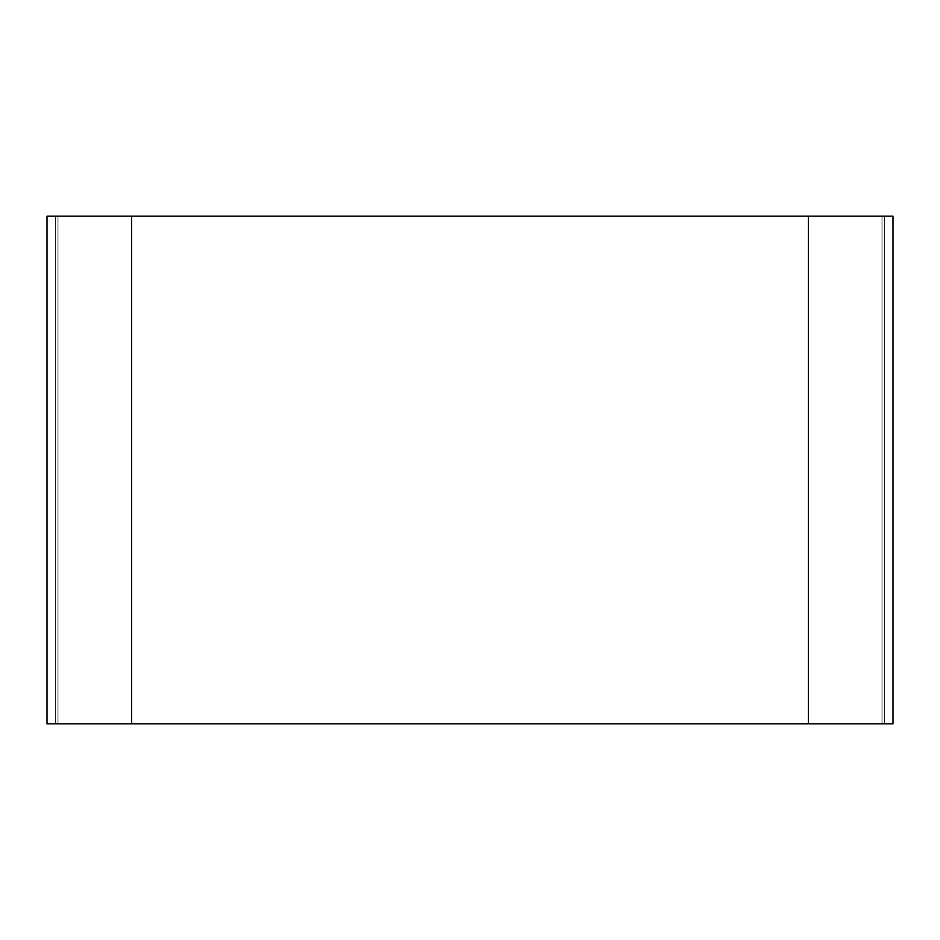 <?xml version="1.0" encoding="UTF-8"?>
<svg xmlns="http://www.w3.org/2000/svg" width="940" height="940" viewBox="0 0 940 940"><rect width="100%" height="100%" fill="white"/><g stroke="black" fill="none" stroke-linecap="round" stroke-linejoin="round"><path stroke-width="0.7" stroke-dasharray="4.7 3.53" d="M882.002 216.2L882.002 723.8L808.4 723.8L884.54 723.8L55.46 723.8L882.002 723.8L57.998 723.8L882.002 723.8L882.002 216.2L808.4 216.2L884.54 216.2L884.54 723.8L808.4 723.8L893 723.8L893 216.2L55.46 216.2L55.46 723.8L884.54 723.8L884.54 216.2L808.4 216.2L882.002 216.2L882.002 723.8L882.002 216.2L131.6 216.2L882.002 216.2M808.4 216.2L131.6 216.2L131.6 723.8L55.46 723.8L55.46 216.2L131.6 216.2L131.6 723.8L47 723.8L47 216.2L131.6 216.2L55.46 216.2L55.46 723.8L55.46 216.2L131.6 216.2L57.998 216.2L57.998 723.8L57.998 216.2L131.6 216.2L57.998 216.2L57.998 723.8L57.998 216.2L884.54 216.2L884.54 723.8L884.54 216.2L808.4 216.2L808.4 723.8M131.6 216.2L131.6 723.8"/><path stroke-width="1.41" d="M47 216.2L47 723.8L893 723.8L893 216.2L47 216.2M808.4 216.2L808.4 723.8M131.6 216.2L131.6 723.8"/></g></svg>
